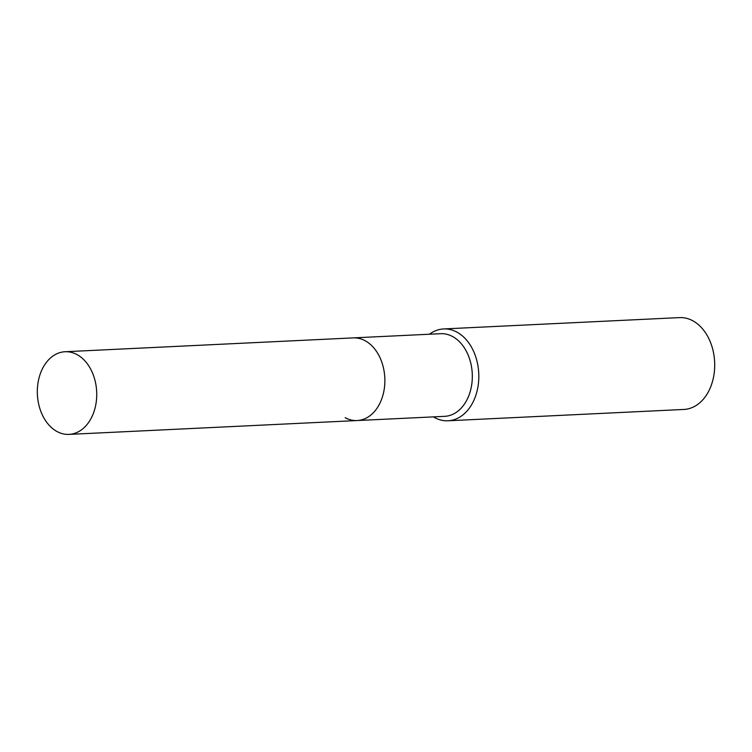 <?xml version="1.0" encoding="UTF-8"?>
<svg xmlns="http://www.w3.org/2000/svg" width="752" height="752" viewBox="0 0 752 752"><rect width="100%" height="100%" fill="white"/><g stroke="black" fill="none" stroke-linecap="round" stroke-linejoin="round"><path stroke-width="1.13" d="M345.14 417.68A41.379 29.676 -92.8 0 0 357.144 420.547L444.592 416.345A41.379 29.676 -92.8 0 0 472.04 382.054A41.379 29.676 -92.8 0 0 452.629 336.558A41.379 29.676 -92.8 0 0 440.625 333.691L65.039 351.739A41.379 29.676 -92.8 0 0 37.6 386.03A41.379 29.676 -92.8 0 0 57.011 431.526A41.379 29.676 -92.8 0 0 69.015 434.393A41.379 29.676 -92.8 0 0 96.453 400.102A41.379 29.676 -92.8 0 0 77.042 354.606A41.379 29.676 -92.8 0 0 65.039 351.739M357.144 420.547A41.379 29.676 -92.8 0 0 384.592 386.255A41.379 29.676 -92.8 0 0 365.181 340.759A41.379 29.676 -92.8 0 0 353.177 337.892A41.379 29.676 -92.8 0 1 365.181 340.759A41.379 29.676 -92.8 0 1 384.592 386.255A41.379 29.676 -92.8 0 1 357.144 420.547L69.015 434.393M433.434 416.881A45.975 32.975 -92.8 0 0 434.675 417.595A45.975 32.975 -92.8 0 0 448.013 420.782A45.975 32.975 -92.8 0 0 478.507 382.674A45.975 32.975 -92.8 0 0 456.943 332.13A45.975 32.975 -92.8 0 0 443.605 328.944A45.975 32.975 -92.8 0 0 429.467 334.226M448.013 420.782L683.906 409.445A45.975 32.975 -92.8 0 0 714.4 371.338A45.975 32.975 -92.8 0 0 692.836 320.794A45.975 32.975 -92.8 0 0 679.498 317.607L443.605 328.944"/></g></svg>
